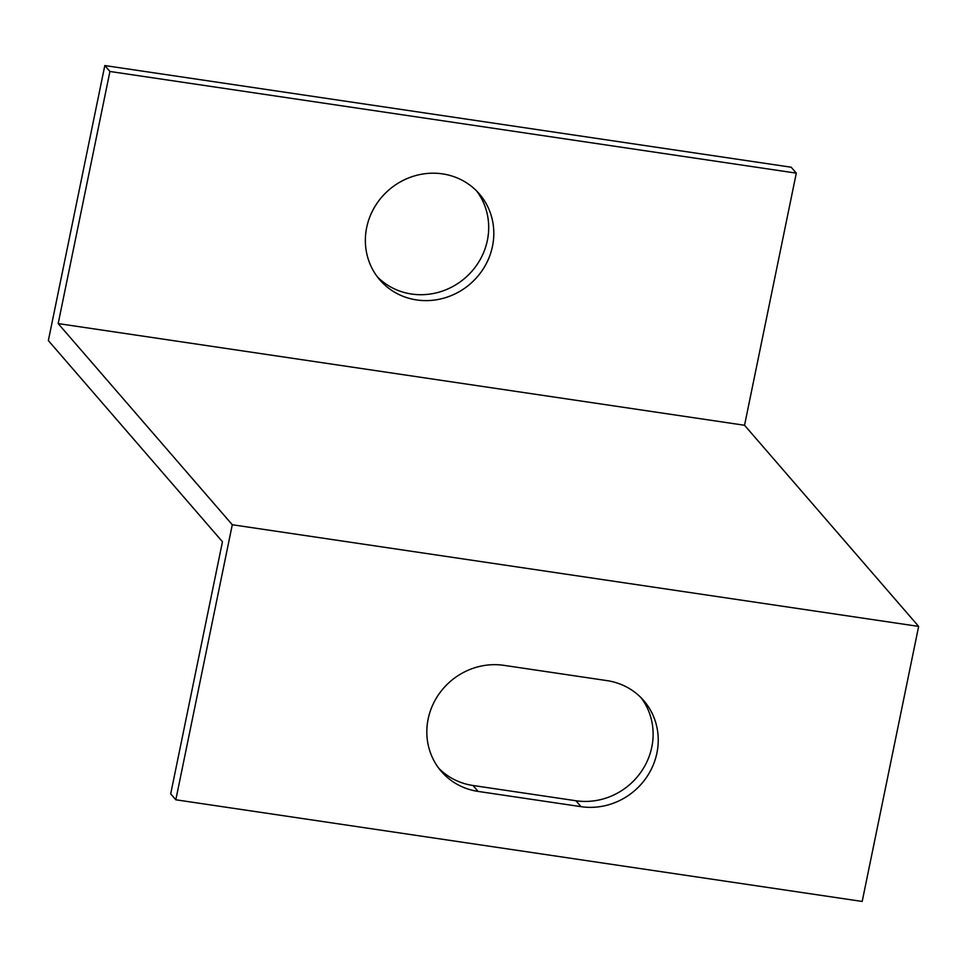 <?xml version="1.0" encoding="UTF-8"?>
<svg xmlns="http://www.w3.org/2000/svg" width="967" height="967" viewBox="0 0 967 967"><rect width="100%" height="100%" fill="white"/><g stroke="black" fill="none" stroke-linecap="round" stroke-linejoin="round"><path stroke-width="1.45" d="M744.542 425.262L918.65 626.411L232.285 524.743L175.825 799.782L170.7 793.859L222.458 541.738L48.35 340.589L104.811 65.551L109.924 71.473L58.177 323.582L744.542 425.262L796.3 173.141L109.924 71.473M175.825 799.782L862.189 901.449L918.65 626.411M438.873 768.378A65.756 62.142 139.1 0 0 472.996 785.494L575.957 800.749A65.756 62.142 139.1 0 0 642.777 769.357A65.756 62.142 139.1 0 0 641.073 697.727M232.285 524.743L58.177 323.582M442.523 173.879A65.756 62.142 -40.9 0 1 479.306 193.871A65.756 62.142 -40.9 0 1 470.252 283.887A65.756 62.142 -40.9 0 1 379.862 279.934A65.756 62.142 -40.9 0 1 374.628 207.035A65.756 62.142 -40.9 0 1 442.523 173.879M377.408 276.9A65.756 62.142 139.1 0 0 465.139 277.976A65.756 62.142 139.1 0 0 476.646 190.995M606.95 680.611A65.756 62.142 -40.9 0 1 643.732 700.604A65.756 62.142 -40.9 0 1 648.966 773.515A65.756 62.142 -40.9 0 1 581.07 806.671L478.121 791.417A65.756 62.142 -40.9 0 1 441.339 771.424A65.756 62.142 -40.9 0 1 436.093 698.512A65.756 62.142 -40.9 0 1 503.988 665.356L606.95 680.611M796.3 173.141L791.175 167.218L104.811 65.551M581.07 806.671L575.957 800.749M478.121 791.417L472.996 785.494"/></g></svg>

